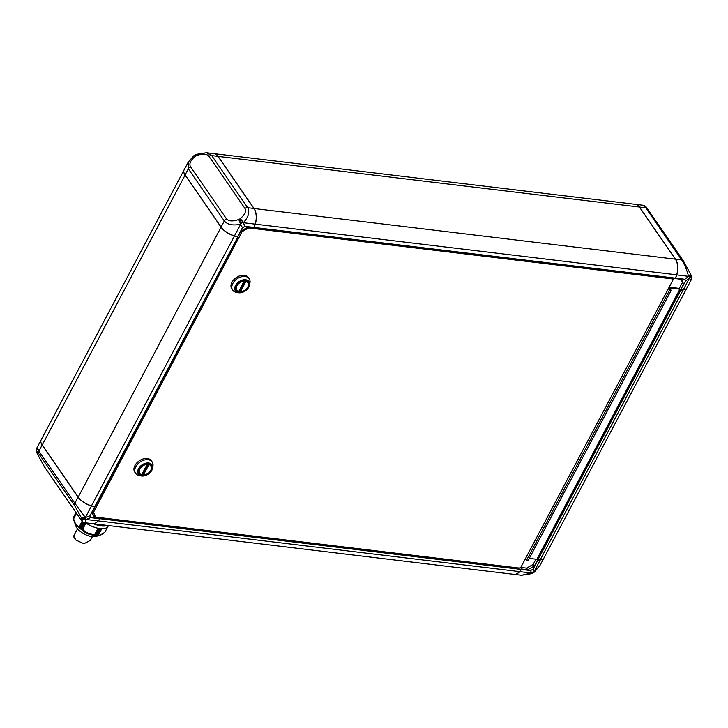 <?xml version="1.0" encoding="UTF-8"?>
<svg xmlns="http://www.w3.org/2000/svg" width="728" height="728" viewBox="0 0 728 728"><rect width="100%" height="100%" fill="white"/><g stroke="black" fill="none" stroke-linecap="round" stroke-linejoin="round"><path stroke-width="1.09" d="M647.538 209.018A4.022 2.73 145.4 0 0 647.365 208.709A4.022 2.73 145.4 0 0 645.745 207.817L642.988 205.251L635.508 204.35A13.404 7.817 96.9 0 1 639.521 207.071L675.484 259.186A13.404 7.817 96.9 0 1 676.731 274.865L675.675 278.16L684.811 279.261L688.597 276.358L689.835 276.758L689.398 278.196L685.621 281.108L684.811 279.261M689.989 272.791A4.022 2.366 154.5 0 1 690.135 273.036A4.022 2.366 154.5 0 1 688.561 276.294C686.777 269.706 684.493 264.255 681.708 259.932L645.745 207.817L639.521 207.071M675.484 259.186L681.708 259.932A4.022 2.73 -34.6 0 1 683.337 260.833L690.717 274.365A4.022 3.385 159.1 0 1 689.416 278.242L689.398 278.196M689.835 276.758L690.462 273.71M690.599 274.11A4.022 3.385 159.1 0 1 690.717 274.365C691.8 276.458 691.937 278.351 691.1 280.053L689.416 278.242L683.283 289.835A13.404 5.997 27.9 0 0 686.923 287.942L691.1 280.053M238.757 219.474L240.64 224.242C232.951 225.798 227.509 224.697 224.315 220.948A4.022 2.73 -34.6 0 1 226.453 218.809C228.728 221.367 232.823 221.585 238.757 219.474L239.53 219.164L241.696 222.841L243.27 222.768L244.963 226.335L242.415 227.773L237.674 236.736L234.498 235.836A13.404 5.997 27.9 0 1 221.084 227.045L185.121 174.92A13.404 5.997 27.9 0 1 184.084 169.952L188.261 162.062L188.343 168.823L185.121 174.92M239.53 219.164L240.176 218.673A4.022 0.883 52.5 0 1 243.334 222.713L243.27 222.768M240.176 218.673C244.872 214.769 246.455 211.338 244.908 208.372A4.022 2.73 -34.6 0 1 247.693 207.717C250.004 211.966 248.548 216.971 243.334 222.713L255.164 224.142A13.404 7.817 -83.1 0 0 253.917 208.463L217.954 156.338A13.404 7.817 -83.1 0 0 213.95 153.626L206.47 152.725L211.73 155.592A4.022 2.73 145.4 0 0 208.945 156.247C206.67 153.69 202.566 153.472 196.642 155.583L195.222 156.393C190.527 160.287 188.943 163.718 190.49 166.694A4.022 2.73 145.4 0 0 188.343 168.823L224.315 220.948L221.084 227.045M206.47 152.725L196.26 154.372L196.642 155.583M196.26 154.372L193.876 155.728A4.022 0.883 52.5 0 1 195.222 156.393M194.958 155.1L195.868 155.892M675.375 259.168L639.412 207.052A13.404 7.817 -83.1 0 0 635.408 204.341L214.078 153.644A13.404 7.817 96.9 0 1 218.063 156.356L254.026 208.472A13.404 7.817 96.9 0 1 255.273 224.151L254.209 227.454L675.557 278.16L676.621 274.847A13.404 7.817 -83.1 0 0 676.449 261.17A13.404 7.817 -83.1 0 0 675.375 259.168L253.954 208.508M254.118 227.409L253.981 227.882L675.338 278.578L675.602 278.105L675.338 278.578M673.236 278.815L673.473 278.351L672.263 278.697M534.07 571.571L539.739 565.92L534.125 572.263A4.022 0.883 -127.5 0 0 534.134 571.525L540.276 559.932L537.874 560.15L533.133 569.114L534.07 571.571L533.042 572.89L531.522 573.018L530.585 570.552L533.133 569.114M534.125 572.263L533.042 572.89M540.904 559.75A13.268 5.933 -152.1 0 1 540.831 559.759A13.268 5.933 -152.1 0 1 540.194 559.841L537.373 560.023L683.574 284.075L681.499 279.325L675.438 278.587L675.675 278.16M537.482 559.996L540.331 559.823A13.404 5.997 27.9 0 0 540.977 559.732A13.404 5.997 27.9 0 0 543.971 557.93A13.404 5.997 -152.1 0 1 543.916 558.03A13.404 5.997 -152.1 0 1 540.276 559.932M543.971 557.93L686.868 288.042A13.404 5.997 -152.1 0 1 683.219 289.944L680.817 290.163L537.792 560.069M669.178 287.169L679.315 288.388L682.455 282.455L681.062 279.27M682.455 282.455L683.574 284.075M676.467 261.216A13.268 7.735 96.9 0 1 676.494 261.27A13.268 7.735 96.9 0 1 676.658 274.811L675.602 278.105M685.621 281.108L680.434 290.008M680.88 290.062L683.283 289.835M242.415 227.773L240.722 224.215L241.696 222.841M244.963 226.335L254.108 227.436L253.881 227.864L247.82 227.136L241.259 230.858L237.674 236.736M254.108 227.436L255.273 224.151L676.658 274.811M533.033 573.1L531.74 573.609L531.522 573.018M531.74 573.609L521.53 575.256L531.44 573.045L519.61 571.626A13.404 7.817 96.9 0 1 514.05 574.356A13.404 7.817 96.9 0 1 513.923 574.337A13.404 7.817 -83.1 0 0 519.501 571.607L521.557 569.041L520.456 567.403M673.582 278.369L672.809 279.834M668.44 288.561L669.56 290.19L671.18 290.381L669.496 287.951L679.879 289.198L536.873 559.286L529.283 558.376M670.579 288.079L670.151 288.889L670.579 288.079L670.024 287.269L670.579 288.079M679.315 288.388L679.879 289.198M520.584 567.33L526.608 568.131L533.169 564.409L534.288 566.029L537.874 560.15M526.608 568.131L527.718 569.751L534.288 566.029M533.169 564.409L535.945 559.177M38.584 449.74C36.282 446.992 36.382 447.447 38.884 451.114L42.115 445.017A13.404 5.997 -152.1 0 1 41.077 440.049A13.404 5.997 -152.1 0 1 41.132 439.949A13.404 5.997 27.9 0 0 41.323 443.434A13.404 5.997 27.9 0 0 42.169 444.908L78.133 497.024A13.404 5.997 27.9 0 0 91.546 505.824L94.731 506.724L237.992 236.773M238.056 236.891L95.168 506.77L91.464 505.851L234.443 235.945L237.637 236.718M234.462 235.826L234.443 235.945A13.404 5.997 -152.1 0 1 221.03 227.145L185.067 175.029A13.404 5.997 -152.1 0 1 184.029 170.061A13.404 5.997 -152.1 0 1 184.029 170.052M520.547 567.403L521.667 569.023L527.718 569.751M530.585 570.552L521.439 569.451L521.667 569.023M521.439 569.451L519.61 571.626M99.9 518.673L521.339 569.433L100.209 518.309L98.144 520.911A13.404 7.817 96.9 0 1 92.629 523.65L513.941 574.346M94.64 506.743L95.168 506.77M91.464 505.851A13.268 5.933 -152.1 0 1 78.187 497.142L42.224 445.036A13.268 5.933 -152.1 0 1 41.378 443.57A13.268 5.933 -152.1 0 1 41.35 443.498M99.7 517.572L100.091 518.318M37.765 454.691A4.022 2.366 -25.5 0 0 37.865 454.954A4.022 2.366 -25.5 0 0 38.011 455.191L44.49 466.848A4.022 2.73 145.4 0 0 44.663 467.158L80.635 519.273A4.022 2.73 -34.6 0 1 80.462 518.964C82.246 521.466 82.61 521.23 81.545 518.272L84.903 518.964L85.385 517.59L89.926 515.779L90.727 517.626L99.873 518.727L98.043 520.902A13.404 7.817 -83.1 0 1 92.492 523.632L84.994 522.731L86.213 519.474L98.043 520.902M81.381 517.854L81.09 517.244A4.022 2.366 -25.5 0 0 85.358 517.526L85.385 517.59M81.09 517.244L74.611 505.596A4.022 2.73 -34.6 0 1 74.847 503.23L85.358 517.526L91.491 505.933A13.404 5.997 -152.1 0 1 78.078 497.133L42.115 445.017M41.077 440.049L36.901 447.938C36.063 449.631 36.2 451.533 37.283 453.626L37.283 453.626A4.022 3.385 -20.9 0 0 37.556 454.163L38.011 455.191M37.401 453.881L37.72 454.581M44.663 467.158L37.538 454.281M81.545 518.272A4.022 3.385 -20.9 0 0 86.213 519.474L84.903 518.964M95.04 506.779L91.974 512.812L94.049 517.562L100.1 518.29L99.873 518.727M89.926 515.779L94.667 506.825L91.491 505.933M99.59 517.553L100.1 518.29M93.366 515.997L94.968 516.188M525.434 558.658L526.553 560.278L528.173 560.469L671.18 290.381M669.56 290.19L526.553 560.278M244.235 281.126A6.698 4.541 145.4 0 0 236.928 285.813A6.698 4.541 145.4 0 0 236.818 290.263A6.698 4.541 145.4 0 0 238.693 291.582L244.162 281.026M247.839 287.123A6.834 4.632 145.4 0 0 247.957 282.573A6.834 4.632 145.4 0 0 242.46 281.317A6.834 4.632 145.4 0 0 236.818 285.795A6.834 4.632 145.4 0 0 236.709 290.345A6.834 4.632 145.4 0 0 242.206 291.6A6.834 4.632 145.4 0 0 247.839 287.123M238.766 292.774C244.262 292.629 247.875 290.008 249.595 284.912A8.236 5.587 145.4 0 0 245.645 279.752A8.236 5.587 145.4 0 0 235.672 285.24A8.236 5.587 145.4 0 0 238.302 292.702L238.766 292.774A8.236 5.587 145.4 0 0 249.595 284.912L249.968 282.783A10.046 6.816 145.4 0 0 249.204 278.724A10.046 6.816 145.4 0 0 245.136 276.485A10.046 6.816 145.4 0 0 234.607 280.953A10.046 6.816 145.4 0 0 232.66 290.144A10.046 6.816 145.4 0 0 236.191 292.292L238.302 292.702A8.236 5.587 145.4 0 0 238.748 292.774M249.204 278.724L248.366 277.505A10.046 6.816 145.4 0 0 244.299 275.275A10.046 6.816 145.4 0 0 233.77 279.743A10.046 6.816 145.4 0 0 231.823 288.925L232.66 290.144M141.76 476.012A8.236 5.587 145.4 0 0 152.58 468.15L152.944 466.02A10.046 6.816 145.4 0 0 152.188 461.962L151.342 460.751A10.046 6.816 145.4 0 0 147.274 458.513A10.046 6.816 145.4 0 0 136.746 462.981A10.046 6.816 145.4 0 0 134.798 472.163L135.636 473.382A10.046 6.816 145.4 0 0 139.166 475.53L141.287 475.939A8.236 5.587 145.4 0 0 141.723 476.012C147.247 475.875 150.851 473.255 152.58 468.15A8.236 5.587 145.4 0 0 148.621 462.99A8.236 5.587 145.4 0 0 138.648 468.486A8.236 5.587 145.4 0 0 141.287 475.939L141.742 476.012M152.188 461.962A10.046 6.816 145.4 0 0 148.121 459.732A10.046 6.816 145.4 0 0 137.583 464.191A10.046 6.816 145.4 0 0 135.636 473.382M150.823 470.361A6.834 4.632 145.4 0 0 150.933 465.82A6.834 4.632 145.4 0 0 145.436 464.564A6.834 4.632 145.4 0 0 139.794 469.032A6.834 4.632 145.4 0 0 139.685 473.582A6.834 4.632 145.4 0 0 145.181 474.838A6.834 4.632 145.4 0 0 150.823 470.361M147.211 464.364A6.698 4.541 145.4 0 0 139.903 469.05A6.698 4.541 145.4 0 0 139.794 473.5A6.698 4.541 145.4 0 0 141.678 474.82L147.147 464.264M242.106 231.631L93.493 512.321L95.577 517.071L519.301 568.058L520.948 567.13L672.927 280.089L672.408 278.906L248.676 227.919L242.106 231.631L241.487 230.731M95.577 517.071L92.702 511.429M672.408 278.906L671.899 278.169M248.166 227.181L248.676 227.919M92.784 511.284L93.493 512.321M143.407 475.029A6.698 4.541 145.4 0 0 149.868 471.626A6.698 4.541 145.4 0 0 150.823 465.893A6.698 4.541 145.4 0 0 148.94 464.573L143.407 475.029L142.852 474.219L148.102 464.291M141.96 474.301A6.834 4.632 145.4 0 0 142.916 474.319M238.975 291.054A6.834 4.632 145.4 0 0 239.94 291.082M245.127 281.054L239.867 290.982L240.431 291.791A6.698 4.541 145.4 0 0 246.883 288.388A6.698 4.541 145.4 0 0 247.848 282.655A6.698 4.541 145.4 0 0 245.964 281.336L240.431 291.791M100.692 528.646L97.024 535.581L99.372 535.599L95.313 536.527A12.331 5.515 -152.1 0 1 76.886 527.964A12.331 5.515 -152.1 0 1 75.967 526.28L73.492 519.355M73.601 518.818L76.513 513.313L73.665 518.745C74.656 523.013 76.504 525.68 79.188 526.754L79.279 527.727L75.694 524.715L73.473 519.292M73.355 518.445L76.258 512.949L73.373 518.454L73.601 519.419M73.41 517.872L73.61 518.727M73.683 516.935L73.646 517.617M82.719 529.393C85.877 532.696 89.881 534.407 94.731 534.507L94.631 535.171C89.608 534.998 85.422 533.215 82.064 529.82L86.031 523.141M83.019 521.958L79.689 528.237L80.562 528.91L83.966 522.467M84.139 522.531L80.708 529.019L81.627 529.684L85.285 522.768M102.402 525.234A16.08 7.198 27.9 0 0 104.677 525.097M96.26 524.087A16.08 7.198 27.9 0 0 99.727 524.952L99.954 524.533M93.621 523.769A17.417 7.79 27.9 0 0 107.325 525.416M100.346 524.579L100.437 525.58A17.017 7.617 -152.1 0 0 101.993 525.762L102.148 525.598M97.024 535.581L100.564 528.637L96.897 535.571M99.663 528.537L95.987 535.48L96.942 535.417M95.987 535.48L99.518 528.519M98.553 528.355L94.858 535.326L95.841 535.462M94.858 535.326L98.407 528.328M85.467 522.786L82.064 529.82M79.689 528.237L82.892 521.867M85.522 522.795A17.417 7.79 27.9 0 0 108.117 526.189L108.454 525.552M101.993 525.762L102.839 524.424M100.855 524.178L100.437 525.58M97.57 535.526L98.453 534.962C99.772 535.599 101.929 534.634 104.941 532.068L107.771 526.717M77.532 528.819L73.665 536.126L75.958 540.076L83.902 543.689L90.372 540.376L92.338 536.654M683.337 260.833L647.365 208.709C646 206.434 644.535 205.287 642.988 205.251M688.597 276.358L676.731 274.865M244.908 208.372L208.945 156.247M226.453 218.809L190.49 166.694M253.917 208.463L247.693 207.717L211.73 155.592L217.954 156.338M217.991 156.393L639.412 207.052M683.21 289.844L540.194 559.841M240.722 224.215L234.498 235.836M78.187 497.142L221.121 227.091M42.224 445.036L185.158 174.975M519.501 571.607L98.08 520.857M74.611 505.596L38.639 453.471C36.855 450.978 36.491 451.205 37.556 454.163M80.462 518.964L44.49 466.848M78.078 497.133L74.847 503.23L38.884 451.114A4.022 2.73 145.4 0 0 38.639 453.471M90.727 517.626L86.195 519.437M245.536 280.407A7.662 5.196 145.4 0 0 236.154 285.713A7.662 5.196 145.4 0 0 239.121 292.51A7.662 5.196 145.4 0 0 248.512 287.205A7.662 5.196 145.4 0 0 245.536 280.407M148.512 463.645A7.662 5.196 145.4 0 0 139.13 468.95A7.662 5.196 145.4 0 0 142.106 475.757A7.662 5.196 145.4 0 0 151.488 470.443A7.662 5.196 145.4 0 0 148.512 463.645M73.419 517.908L76.14 512.767M80.18 528.328L83.42 522.213M76.303 513.003L73.364 518.545M84.612 522.668L81.208 529.092M79.188 526.754L82.137 521.193M94.731 534.507L98.043 528.255M101.765 528.71L98.453 534.962M79.125 527.163L82.237 521.293M94.667 534.852L98.153 528.273M85.922 523.068L82.437 529.647M101.647 528.701L98.162 535.28M73.428 517.817L76.122 512.74M80.044 528.21L83.265 522.122M84.43 522.622L81.054 528.983M95.714 535.262L99.299 528.483M95.868 535.289L99.454 528.51M100.382 528.619L96.788 535.399M193.876 155.728L188.261 162.062M539.739 565.92L543.916 558.03M521.53 575.256L514.05 574.356M41.132 439.94L184.029 170.061M37.283 453.626L37.474 454.117M80.635 519.273C82 521.548 83.465 522.704 85.012 522.731M150.305 465.137L150.823 465.893M139.276 472.754L139.794 473.5M247.329 281.9L247.848 282.655M236.3 289.517L236.818 290.263M102.157 525.707L102.612 524.852M99.372 535.599L104.732 532.368M75.976 512.53L73.783 516.671M76.513 513.304L73.537 518.918M107.799 526.681L104.896 532.159M76.103 512.712L73.41 517.808M75.958 540.076L73.938 537.155"/></g></svg>
